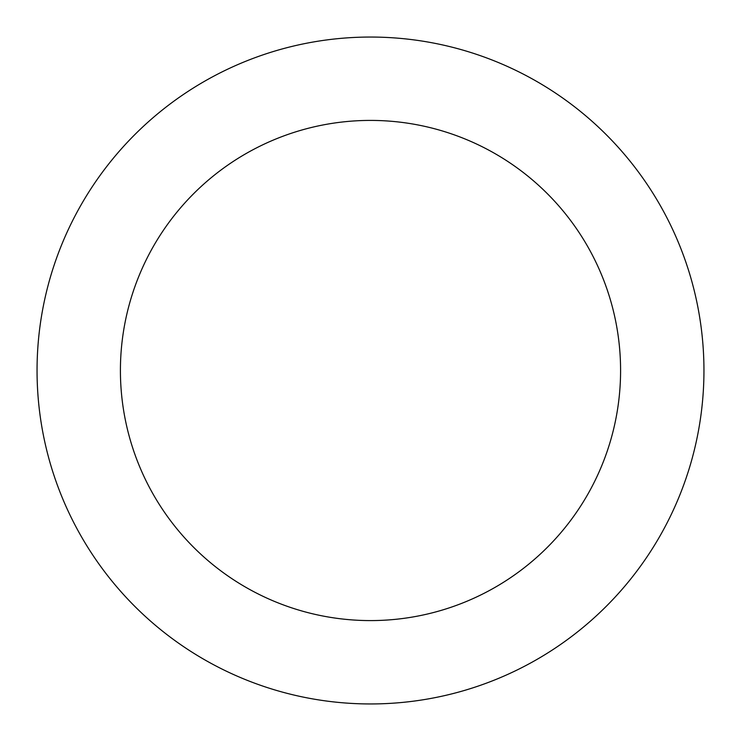 <?xml version="1.0" encoding="UTF-8"?>
<svg xmlns="http://www.w3.org/2000/svg" width="741" height="741" viewBox="0 0 741 741"><rect width="100%" height="100%" fill="white"/><g stroke="black" fill="none" stroke-linecap="round" stroke-linejoin="round"><path stroke-width="1.11" d="M370.5 620.587A250.088 250.088 0 0 0 620.587 370.5A250.088 250.088 0 0 0 370.5 120.413A250.088 250.088 0 0 0 120.413 370.5A250.088 250.088 0 0 0 370.5 620.587M370.5 703.95A333.45 333.45 0 0 0 703.95 370.5A333.45 333.45 0 0 0 370.5 37.05A333.45 333.45 0 0 0 37.05 370.5A333.45 333.45 0 0 0 370.5 703.95"/></g></svg>

